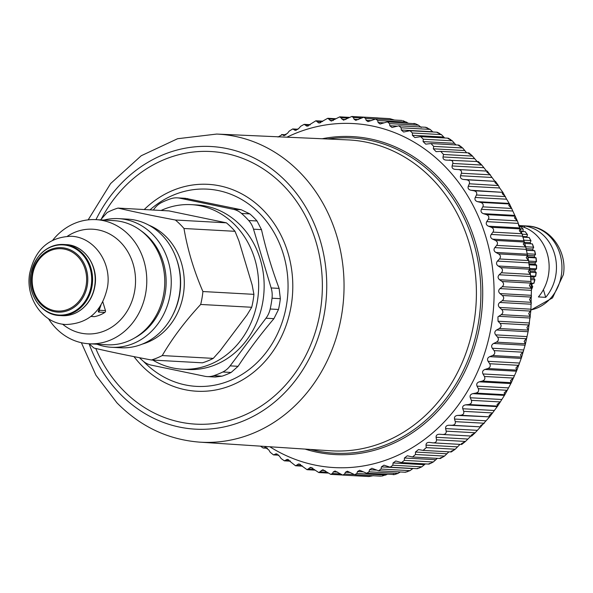 <?xml version="1.0" encoding="UTF-8"?>
<svg xmlns="http://www.w3.org/2000/svg" width="593" height="593" viewBox="0 0 593 593"><rect width="100%" height="100%" fill="white"/><g stroke="black" fill="none" stroke-linecap="round" stroke-linejoin="round"><path stroke-width="0.89" d="M518.749 225.814A42.318 36.907 93.2 0 1 548.607 274.107A42.318 36.907 93.2 0 1 538.392 296.937L545.708 297.345L543.403 289.658M524.775 227.564L524.286 225.933A42.318 36.907 93.2 0 1 555.923 274.507A42.318 36.907 93.2 0 1 545.708 297.345M518.682 225.622L524.286 225.933M521.21 231.307L522.967 231.403L523.189 229.12L520.802 226.771M522.663 236.488L526.932 236.726L527.451 234.598L525.339 231.856M526.932 236.726A49.434 43.111 93.2 0 1 527.362 237.4M524.553 242.329L530.201 242.641L530.972 240.721L529.171 237.615M530.201 242.641A49.434 43.111 93.2 0 1 530.72 243.797M526.132 248.689L532.684 249.053L533.693 247.355L532.403 243.901M532.684 249.053A49.434 43.111 93.2 0 1 533.107 250.461L533.826 250.565M527.637 255.435L534.345 255.805L535.546 254.367L534.701 250.72M534.345 255.805A49.434 43.111 93.2 0 1 534.59 257.273L536.116 257.859L536.502 261.617L535.145 262.788A49.434 43.111 93.2 0 1 535.205 264.278L536.635 265.167L536.546 268.963L535.071 269.837A49.434 43.111 93.2 0 1 534.938 271.327L536.235 272.498M530.572 276.62L534.115 276.82L535.679 276.249L536.242 272.498M534.115 276.82A49.434 43.111 93.2 0 1 533.804 278.28L534.93 279.718L533.915 283.343M531.18 283.528L533.033 283.506M532.314 283.587A49.434 43.111 93.2 0 1 531.817 284.981L532.744 286.671L531.298 290.088M531.817 284.981L531.254 284.951M531.328 286.723L532.514 286.79A51.68 45.068 93.2 0 1 531.424 289.414M531.158 283.157L533.744 283.298A51.68 45.068 93.2 0 0 534.716 279.829L530.587 279.599M533.804 278.28L530.505 278.095M530.594 275.908L535.501 276.182A51.68 45.068 93.2 0 0 535.798 274.403A51.68 45.068 93.2 0 0 536.035 272.595L530.238 272.269M534.938 271.327L530.105 271.06M529.92 269.548L535.071 269.837M529.786 268.496L536.361 268.859A51.68 45.068 93.2 0 0 536.45 265.227L528.919 264.812M535.205 264.278L528.867 263.929M528.845 262.44L535.145 262.788M528.674 261.068L536.302 261.491A51.68 45.068 93.2 0 0 535.939 257.888L528.029 257.451M534.59 257.273L527.918 256.91M527.073 253.767L535.331 254.227A51.68 45.068 93.2 0 0 534.523 250.728L526.265 250.268M533.107 250.461L526.243 250.083M525.709 246.777L533.47 247.199A51.68 45.068 93.2 0 0 532.232 243.879L524.864 243.471M523.626 240.18L530.742 240.573A51.68 45.068 93.2 0 0 529.104 237.489L529.275 237.534M522.752 237.141L529.104 237.489M522.159 234.191L527.221 234.465A51.68 45.068 93.2 0 0 525.213 231.693L525.383 231.744M521.269 231.478L525.213 231.693M520.372 228.868L522.967 229.017A51.68 45.068 93.2 0 0 520.624 226.6L520.787 226.652M519.016 226.511L520.624 226.6M518.393 224.554L518.556 225.207M445.921 160.088L478.418 161.6L481.783 165.054L478.04 162.393L478.41 161.615M449.427 160.014C452.014 160.169 453.134 161.318 452.8 163.453L481.783 165.054L486.616 171.118M486.823 172.089L487.268 171.103L494.799 181.184L495.444 181.369L463.4 179.449C461.013 179.004 460.057 177.767 460.531 175.736L461.413 173.238L490.396 174.839L486.823 172.089M442.904 434.499L471.643 436.085L475.178 432.757L471.309 435.084L471.643 436.085L442.66 434.484C445.239 434.461 446.418 433.35 446.195 431.155L445.617 428.576C445.387 426.508 446.477 425.389 448.901 425.233L451.977 425.27C454.557 425.077 455.654 423.869 455.283 421.638L454.527 419.043C454.156 416.946 455.172 415.737 457.581 415.419L460.65 415.263C463.207 414.892 464.223 413.588 463.696 411.342L462.77 408.747C462.258 406.642 463.185 405.353 465.564 404.871L468.618 404.515C471.146 403.974 472.065 402.588 471.391 400.342L470.293 397.762C469.634 395.657 470.471 394.286 472.814 393.648L475.831 393.092C478.314 392.388 479.144 390.92 478.321 388.689L477.046 386.147C476.246 384.049 476.994 382.611 479.285 381.818L482.257 381.069C484.681 380.209 485.408 378.675 484.437 376.466L482.991 373.968C482.05 371.9 482.695 370.395 484.926 369.461L487.839 368.527C490.203 367.512 490.826 365.911 489.699 363.739L488.091 361.315C487.009 359.276 487.55 357.727 489.714 356.652L492.561 355.533C494.844 354.362 495.355 352.724 494.088 350.604L492.316 348.247C491.1 346.268 491.53 344.674 493.613 343.466L496.378 342.168C498.58 340.864 498.972 339.181 497.564 337.12L495.637 334.86C494.288 332.94 494.614 331.317 496.608 329.982L499.269 328.522C501.381 327.077 501.656 325.364 500.107 323.385L498.031 321.236L497.95 316.855L501.226 314.668C503.227 313.104 503.39 311.377 501.708 309.487L499.491 307.448C497.898 305.691 497.994 304.024 499.788 302.467L502.227 300.703C504.124 299.02 504.161 297.286 502.36 295.492L500.003 293.594C498.29 291.926 498.276 290.266 499.958 288.598L502.271 286.708C504.043 284.922 503.968 283.187 502.041 281.505L499.565 279.748C497.742 278.191 497.616 276.531 499.18 274.781L501.359 272.765C503.005 270.882 502.812 269.17 500.774 267.606L498.187 266.005C496.259 264.56 496.015 262.921 497.453 261.09L499.491 258.963C501.003 257.006 500.692 255.309 498.557 253.886L495.859 252.44C493.843 251.121 493.487 249.512 494.799 247.615L496.682 245.391C498.053 243.36 497.631 241.707 495.4 240.417L492.613 239.142C490.507 237.956 490.04 236.385 491.219 234.435L492.946 232.122C494.177 230.04 493.635 228.431 491.33 227.289L488.462 226.2C486.282 225.147 485.711 223.628 486.749 221.634L488.313 219.254C489.395 217.127 488.751 215.57 486.364 214.584L483.428 213.68C481.182 212.768 480.508 211.308 481.412 209.292L482.806 206.853C483.74 204.704 482.984 203.206 480.538 202.376L477.55 201.664C475.245 200.908 474.474 199.515 475.238 197.476L476.461 195.001C477.246 192.836 476.387 191.413 473.889 190.753L470.864 190.234C468.507 189.634 467.64 188.307 468.262 186.269L499.662 188.003L498.298 185.372L494.91 182.548L495.444 181.369L466.461 179.768C468.996 180.265 469.945 181.599 469.315 183.771L498.439 185.572L495.437 181.362M499.662 188.003L502.871 192.354L470.864 190.234M476.461 195.001L505.444 196.602L502.241 193.718L502.871 192.354L473.889 190.753M475.238 197.476L506.637 199.211L502.857 192.31M506.637 199.211L509.52 203.977L508.95 203.399L477.55 201.664M482.806 206.853L511.789 208.454L508.779 205.534L509.52 203.977L480.538 202.376M481.412 209.292L512.812 211.026L509.491 203.866M512.812 211.026L517.659 221.612L522.292 234.613L525.998 247.963L528.763 261.587L530.572 275.404L531.424 289.325L530.905 310.132L528.252 330.901L525.316 344.437L521.477 357.675L516.748 370.543L511.166 382.967L504.762 394.879L497.564 406.212M488.313 219.254L517.296 220.855L514.479 217.905L515.347 216.186L486.364 214.584M517.296 220.855L517.659 221.612M492.946 232.122L521.929 233.724L519.305 230.766L520.313 228.891L491.33 227.289M521.929 233.724L522.292 234.613M496.682 245.391L525.665 246.992L523.234 244.042L524.382 242.018L495.4 240.417M525.665 246.992L525.998 247.963M499.491 258.963L528.474 260.564L526.228 257.644L527.54 255.479L498.557 253.886M528.474 260.564L528.763 261.587M501.359 272.765L530.342 274.366L528.289 271.49L529.757 269.207L500.774 267.606M530.342 274.366L530.572 275.404M502.271 286.708L531.254 288.302L529.386 285.492L531.113 282.32M531.254 288.302L531.424 289.325M502.227 300.703L531.209 302.304L529.519 299.569L531.491 296.211M531.209 302.304L531.313 303.268M501.226 314.668L530.209 316.269L528.689 313.623L530.905 310.132M530.209 316.269L530.253 317.159M499.269 328.522L528.252 330.123L526.903 327.588L529.379 323.993M528.252 330.123L528.252 330.901M496.378 342.168L525.361 343.77L524.168 341.36L526.895 337.714M492.561 355.533L521.543 357.134L520.498 354.859L523.471 351.219M487.839 368.527L516.822 370.128L515.917 368.001L519.127 364.421M482.257 381.069L511.24 382.67L510.462 380.713L513.872 377.237M475.831 393.092L504.813 394.693L504.154 392.907L507.741 389.586M468.618 404.515L497.601 406.109L497.038 404.508L500.373 401.935L471.391 400.342M465.564 404.871L496.964 406.605L497.601 406.109L489.61 416.901M460.65 415.263L489.633 416.864L489.166 415.448L492.679 412.943L463.696 411.342M457.581 415.419L489.633 416.864L475.178 432.757L446.195 431.155M451.977 425.27L480.96 426.871L480.567 425.663L484.266 423.239L455.283 421.638M480.96 426.871L448.901 425.233M470.99 435.981L465.483 441.437L461.45 443.653L461.732 444.446L465.483 441.437L436.5 439.836C436.574 441.993 435.329 442.993 432.749 442.845L461.732 444.468M459.99 444.372L455.231 449.235L451.28 451.955M451.043 451.325L451.288 451.896L451.043 451.325L454.594 449.716M448.908 451.829L444.491 456.091L440.354 458.522L412.52 456.988L407.324 455.772L404.433 457.996L404.344 460.368L401.52 462.592L395.783 460.991L393.07 462.948L392.818 465.231L390.172 467.202L383.945 465.164L381.418 466.869L381.017 469.056L378.542 470.768L371.878 468.262L369.543 469.738L369.002 471.806L366.711 473.281L359.662 470.286L357.52 471.531L356.853 473.473L354.747 474.726L347.372 471.205L345.43 472.243L344.637 474.037L342.732 475.082L335.082 471.02L333.34 471.865L332.436 473.51L330.724 474.363L322.866 469.73L318.804 472.562L310.806 467.343L307.055 469.693L298.976 463.874L295.536 465.772L287.435 459.353L284.329 460.828L281.104 458.515L279.429 456.113L276.271 453.801L273.492 454.89L270.238 452.303L268.725 449.828L264.989 447.337L265.545 447.241M440.154 458.041L440.384 458.396L440.154 458.041L443.453 456.78M437.337 458.352L433.327 461.969L429.021 464.111M428.858 463.763L431.815 462.844M425.351 463.911L421.801 466.832L417.339 468.7L390.172 467.202M417.205 468.463L419.748 467.847M412.987 468.463L410 470.657L405.397 472.25L378.542 470.768M405.293 472.11L407.339 471.746M393.174 474.674L393.478 474.155L393.174 474.674L394.671 474.511L397.985 473.407L400.268 471.969M381.84 476.105L387.096 474.407M354.747 474.726L380.988 476.172M342.732 475.082L368.928 476.52L373.62 475.638M377.496 117.903L378.957 118.037M389.757 118.637L394.59 120.075M402.869 120.631L407.954 123.003M413.899 123.403L414.136 123.937L413.899 123.403L415.426 123.759L418.525 125.219L421.23 127.473M425.626 127.406L430.133 129.393L432.92 131.987M437.026 132.454L441.4 134.596L444.654 137.976M448.041 138.517L452.266 140.808L455.898 144.922M458.589 145.559L458.856 145.203L458.589 145.559L462.666 147.983L466.617 152.779M468.611 153.535L468.922 152.964L468.611 153.535L471.984 155.559L477.372 161.8M446.359 160.095C443.935 159.977 442.815 158.931 443.015 156.952L443.542 154.484L472.525 156.085M455.135 169.376L455.216 169.383C452.8 169.101 451.762 167.952 452.103 165.944L452.8 163.453M455.216 169.383L487.276 171.103L458.456 169.516M458.285 169.502C460.85 169.828 461.895 171.073 461.413 173.238M463.4 179.449L466.461 179.768M468.262 186.269L469.315 183.771M436.5 439.836L436.092 437.286C435.996 435.255 437.167 434.239 439.591 434.246L442.66 434.484M412.52 456.988L415.508 454.49L415.441 452.044L418.502 449.553L423.105 450.406L426.248 447.633L426.011 445.128C426.048 443.141 427.279 442.237 429.703 442.408L432.749 442.845M429.236 442.356L429.703 442.408M266.198 447.404L263.099 447.997L260.497 446.151M278.021 137.02L282.127 134.715L285.833 134.922M286.004 134.796L281.564 134.552L284.647 135.515M443.542 154.484L440.71 151.348L436.107 151.66L433.327 148.813L433.683 146.382L430.978 143.543L425.744 144.143L423.098 141.586L423.283 139.207L420.711 136.657L414.892 137.583L412.394 135.3L412.417 132.995L409.985 130.719L403.625 132.017L401.283 130.008L401.15 127.791L398.859 125.783L392.01 127.488L389.831 125.738L389.542 123.618L387.414 121.869L380.12 124.019L378.112 122.514L377.674 120.505L375.703 119L368.023 121.632L366.185 120.364L365.607 118.474L363.813 117.199L355.793 120.342L354.14 119.289L353.435 117.54L351.805 116.48L343.517 120.164L339.767 116.843L331.257 121.083L327.759 118.281L319.101 123.099L315.861 120.787L307.115 126.213L304.15 124.352L300.703 126.272L298.761 128.466L295.373 130.386L292.697 128.948L289.184 131.142L287.39 133.418L283.387 135.449L283.951 135.612M286.923 137.183A172.274 150.229 93.2 0 1 492.716 316.284A172.274 150.229 93.2 0 1 269.83 446.766M322.214 138.755A159.213 138.851 93.2 0 1 437.597 176.588A159.213 138.851 93.2 0 1 464.897 371.448A159.213 138.851 93.2 0 1 305.069 449.094M95.755 348.469A136.516 119.052 -86.8 0 0 122.818 389.868A136.516 119.052 -86.8 0 0 291.104 378.453A136.516 119.052 -86.8 0 0 283.684 185.794A136.516 119.052 -86.8 0 0 101.299 219.032M185.201 198.292L241.255 209.744L249.823 213.895A92.241 80.44 93.2 0 1 254.938 218.735A92.241 80.44 93.2 0 1 257.036 220.981L261.483 229.624C265.879 249.127 271.757 268.718 279.11 288.391L271.149 287.953A22.467 19.599 -86.8 0 1 272.024 298.212A92.241 80.44 -86.8 0 1 270.178 309.012A22.467 19.599 -86.8 0 1 265.968 318.219L230.128 365.866A22.467 19.599 -86.8 0 1 222.79 372.004A92.241 80.44 -86.8 0 1 213.732 375.71A22.467 19.599 -86.8 0 1 207.268 376.592A22.467 19.599 -86.8 0 1 204.726 376.259L151.252 365.14A22.467 19.599 -86.8 0 1 143.039 361.011A92.241 80.44 -86.8 0 1 139.459 357.705M215.192 377.029L222.056 376.17A92.241 80.44 93.2 0 0 231.114 372.463L238.089 366.304C248.563 350.344 260.505 334.459 273.929 318.656L278.502 309.472A92.241 80.44 93.2 0 0 280.348 298.679L279.11 288.391M261.483 229.624L253.515 229.18L271.149 287.953M253.515 229.18A22.467 19.599 -86.8 0 0 248.712 220.522A92.241 80.44 -86.8 0 0 246.614 218.276A92.241 80.44 -86.8 0 0 241.499 213.436A22.467 19.599 -86.8 0 0 233.294 209.307L179.82 198.188A22.467 19.599 -86.8 0 0 177.277 197.854A22.467 19.599 -86.8 0 0 170.806 198.737A92.241 80.44 -86.8 0 0 161.748 202.443A22.467 19.599 -86.8 0 0 154.417 208.58L153.32 210.041M182.236 369.187L187.729 369.491A82.39 71.849 -86.8 0 0 215.526 364.739A82.39 71.849 -86.8 0 0 263.522 275.056A82.39 71.849 -86.8 0 0 196.817 204.956L191.324 204.652A82.39 71.849 93.2 0 1 258.029 274.759A82.39 71.849 93.2 0 1 210.041 364.436A82.39 71.849 93.2 0 1 182.236 369.187A82.39 71.849 93.2 0 1 152.801 360.077M161.059 210.463A82.39 71.849 93.2 0 1 163.527 209.403A82.39 71.849 93.2 0 1 191.324 204.652M100.543 219.892L107.155 212.524A78.647 68.588 93.2 0 1 112.5 210.048A78.647 68.588 93.2 0 1 118 208.091L169.027 210.908L226.378 222.827A78.647 68.588 -86.8 0 1 235.013 231.314L238.92 240.884L252.129 284.899L253.923 294.35A78.647 68.588 -86.8 0 1 253.344 299.028A78.647 68.588 -86.8 0 1 251.714 307.27L246.97 315.046L220.129 350.73L213.272 358.38A78.647 68.588 -86.8 0 1 207.921 360.855A78.647 68.588 -86.8 0 1 202.421 362.82L151.4 359.995C129.482 355.867 110.365 351.894 94.05 348.076A78.647 68.588 93.2 0 1 89.328 343.799M253.923 294.35L202.902 291.534A78.647 68.588 93.2 0 1 202.324 296.211A78.647 68.588 93.2 0 1 200.686 304.454C185.068 321.332 172.259 338.373 162.245 355.563L213.272 358.38M200.686 304.454L251.714 307.27M202.902 291.534C193.792 270.371 187.492 249.356 183.986 228.498L235.013 231.314M118 208.091C134.314 211.909 153.431 215.882 175.358 220.01L226.378 222.827M162.245 355.563A78.647 68.588 93.2 0 1 156.9 358.039A78.647 68.588 93.2 0 1 151.4 359.995M148.821 225.162A62.169 54.215 93.2 0 1 183.504 293.409A62.169 54.215 93.2 0 1 142.253 344.118M175.358 220.01A78.647 68.588 93.2 0 1 183.986 228.498M175.98 257.547A62.169 54.215 93.2 0 1 179.842 293.201A62.169 54.215 93.2 0 1 172.815 314.92M103.79 220.077A64.415 56.172 93.2 0 1 118.6 218.639L127.747 219.143A64.415 56.172 93.2 0 1 179.583 293.431A64.415 56.172 93.2 0 1 120.646 347.78L111.491 347.276A64.415 56.172 93.2 0 1 96.933 344.222M118.6 218.639A64.415 56.172 93.2 0 1 170.436 292.927A64.415 56.172 93.2 0 1 111.491 347.276M140.763 230.595A60.671 52.91 93.2 0 1 165.38 292.245A60.671 52.91 93.2 0 1 134.841 337.832M52.814 240.098A62.169 54.215 93.2 0 1 95.97 219.64A141.549 123.44 -86.8 0 1 286.649 182.036A141.549 123.44 -86.8 0 1 294.343 381.788A141.549 123.44 -86.8 0 1 119.853 393.626A141.549 123.44 -86.8 0 1 89.091 343.784L107.096 344.778A62.169 54.215 -86.8 0 0 163.979 292.327A62.169 54.215 -86.8 0 0 113.952 220.633L95.97 219.64A62.169 54.215 93.2 0 1 145.997 291.333A62.169 54.215 93.2 0 1 89.113 343.784A62.169 54.215 93.2 0 1 48.47 318.7M67.402 236.251A52.429 45.72 93.2 0 1 116.184 238.304A52.429 45.72 93.2 0 1 134.878 289.673A52.429 45.72 93.2 0 1 62.554 324.134M102.826 301.859L105.45 310.599A1.497 1.305 93.2 0 1 104.842 312.407A35.58 31.029 93.2 0 1 94.517 316.625A1.497 1.305 93.2 0 1 93.953 316.595M104.842 312.407L98.557 312.059L98.23 311.525L100.306 306.21M100.921 305.247L98.905 310.917L98.23 311.525M518.653 225.525L527.362 226.007A42.318 36.907 93.2 0 1 561.415 274.811A42.318 36.907 93.2 0 1 530.92 309.917M443.015 156.952L474.415 158.687M452.103 165.944L483.503 167.678M460.531 175.736L491.938 177.47M483.428 213.68L514.828 215.415M486.749 221.634L518.149 223.368M488.462 226.2L519.861 227.927M491.219 234.435L522.618 236.17M492.613 239.142L524.012 240.877M494.799 247.615L526.199 249.349M495.859 252.44L527.259 254.175M497.453 261.09L528.852 262.825M498.187 266.005L529.586 267.739M499.18 274.781L530.579 276.516M499.565 279.748L530.972 281.482M502.041 281.505L531.024 283.106M499.958 288.598L531.358 290.333M500.003 293.594L531.41 295.329M502.36 295.492L531.343 297.093M499.788 302.467L531.187 304.202M499.491 307.448L530.891 309.183M501.708 309.487L530.691 311.088M498.669 316.284L530.068 318.018M498.031 321.236L529.43 322.97M500.107 323.385L529.089 324.986M496.608 329.982L528.007 331.717M495.637 334.86L527.036 336.594M497.564 337.12L526.547 338.722M493.613 343.466L525.013 345.193M492.316 348.247L523.715 349.981M494.088 350.604L523.07 352.205M489.714 356.652L521.114 358.387M488.091 361.315L519.49 363.042M489.699 363.739L518.682 365.34M484.926 369.461L516.325 371.196M482.991 373.968L514.39 375.703M484.437 376.466L513.412 378.067M479.285 381.818L510.684 383.552M477.046 386.147L508.446 387.881M478.321 388.689L507.297 390.29M472.814 393.648L504.213 395.383M470.293 397.762L501.693 399.497M462.77 408.747L494.169 410.482M454.527 419.043L485.934 420.778M445.617 428.576L477.017 430.31M436.092 437.286L467.492 439.02M426.011 445.128L457.411 446.855M426.248 447.633L455.231 449.235M415.441 452.044L446.84 453.778M415.508 454.49L444.491 456.091M404.433 457.996L435.833 459.731M404.344 460.368L433.327 461.969M393.07 462.948L424.469 464.682M392.818 465.231L421.801 466.832M381.418 466.869L412.817 468.603M381.017 469.056L410 470.657M369.543 469.738L376.399 470.116M369.002 471.806L397.985 473.407M357.52 471.531L363.301 471.85M356.853 473.473L385.835 475.067M345.43 472.243L350.389 472.517M344.637 474.037L353.813 474.548M333.34 471.865L337.662 472.102M332.436 473.51L340.041 473.933M321.332 470.397L325.075 470.605M320.324 471.887L327.017 472.258M309.472 467.862L312.659 468.033M308.375 469.174L314.334 469.5M297.834 464.26L300.488 464.401M296.656 465.394L302.007 465.69M286.501 459.612L288.643 459.731M285.255 460.568L290.044 460.835M275.523 453.964L277.183 454.053M274.233 454.727L278.451 454.957M263.655 447.9L267.302 448.108M293.431 129.207L297.716 129.444M294.625 130.134L296.337 130.223M305.061 124.73L309.917 124.997M306.188 125.835L308.382 125.953M316.959 121.306L322.37 121.602M317.989 122.588L320.702 122.736M329.033 118.956L335.067 119.289M329.967 120.401L333.214 120.579M341.212 117.696L348.002 118.074M342.042 119.304L345.852 119.512M353.435 117.54L361.152 117.963M354.14 119.289L358.52 119.527M365.607 118.474L375.25 119.008M366.185 120.364L371.225 120.638M377.674 120.505L406.657 122.106M378.112 122.514L383.99 122.84M389.542 123.618L418.525 125.219M389.831 125.738L396.836 126.124M401.15 127.791L430.133 129.393M401.283 130.008L432.682 131.742M412.417 132.995L441.4 134.596M412.394 135.3L443.794 137.035M423.283 139.207L452.266 140.808M423.098 141.586L454.497 143.321M433.683 146.382L462.666 147.983M433.327 148.813L464.727 150.548M327.751 138.999A157.879 137.68 93.2 0 1 436.159 177.552A157.879 137.68 93.2 0 1 464.69 367.697A157.879 137.68 93.2 0 1 310.606 449.457M432.297 179.049A155.685 135.767 -86.8 0 0 347.891 139.896L216.69 134.062A154.284 134.544 93.2 0 1 300.34 172.859A154.284 134.544 93.2 0 1 333.058 347.068A154.284 134.544 93.2 0 1 199.678 442.141L330.724 450.784A155.685 135.767 93.2 0 0 465.312 354.844A155.685 135.767 93.2 0 0 432.297 179.049M144.232 209.537A103.597 90.344 93.2 0 1 263.448 210.352A103.597 90.344 93.2 0 1 269.074 356.556A103.597 90.344 93.2 0 1 141.371 365.214A103.597 90.344 93.2 0 1 133.988 356.63M149.97 209.855A98.772 86.133 -86.8 0 1 260.075 213.932A98.772 86.133 93.2 0 1 265.449 353.317A98.772 86.133 93.2 0 1 143.691 361.574A98.772 86.133 -86.8 0 1 143.58 361.463M222.056 376.17L213.732 375.71M231.114 372.463L222.79 372.004M238.089 366.304L230.128 365.866M273.929 318.656L265.968 318.219M278.502 309.472L270.178 309.012M280.348 298.679L272.024 298.212M257.036 220.981L248.712 220.522M249.823 213.895L241.499 213.436M241.255 209.744L233.294 209.307M187.788 198.625L179.82 198.188M91.003 316.432L94.517 316.625M105.45 310.599L99.224 310.258M98.557 312.059A1.497 1.305 -86.8 0 0 99.187 310.339M66.134 244.627A35.58 31.029 93.2 0 1 94.761 285.656A35.58 31.029 93.2 0 1 62.213 315.669C71.99 315.98 80.27 312.081 87.067 303.964C91.248 298.702 93.879 292.601 94.962 285.641C98.512 265.575 84.073 245.005 66.134 244.627L63.51 244.479A35.58 31.029 93.2 0 1 92.137 285.507A35.58 31.029 93.2 0 1 59.589 315.528A35.58 31.029 93.2 0 1 37.248 302.549M39.879 254.916A35.58 31.029 93.2 0 1 63.51 244.479C46.017 245.131 35.098 255.138 30.762 274.507C27.211 294.588 41.658 315.15 59.589 315.528L62.213 315.669M30.821 274.537A35.135 30.643 93.2 0 1 66.238 245.272A35.135 30.643 93.2 0 1 91.248 285.411A35.135 30.643 -86.8 0 1 55.831 314.675A35.135 30.643 -86.8 0 1 30.821 274.537M31.881 274.907A32.274 28.145 93.2 0 1 64.407 248.03A32.274 28.145 93.2 0 1 87.379 284.892A32.274 28.145 93.2 0 1 54.852 311.77A32.274 28.145 93.2 0 1 31.881 274.907M32.578 275.056A31.214 27.219 93.2 0 1 64.037 249.06A31.214 27.219 93.2 0 1 86.252 284.714A31.214 27.219 93.2 0 1 54.793 310.71A31.214 27.219 93.2 0 1 32.578 275.056M527.362 226.007C550.208 226.689 567.553 251.388 563.35 274.715L552.513 297.901L530.913 310.028M394.671 474.511L366.711 473.281M387.414 121.869L415.426 123.759M398.859 125.783L425.737 127.265L427.679 128.021M409.985 130.719L437.182 132.224L439.532 133.388M420.711 136.657L448.241 138.176L450.917 139.8M430.978 143.543L458.841 145.085L461.754 147.212M440.71 151.348L468.915 152.905L471.984 155.559M423.105 450.406L451.28 451.962M401.52 462.592L429.013 464.111M330.724 474.363L342.117 474.993M318.804 472.562L327.951 473.066M307.055 469.693L314.965 470.13M295.536 465.772L302.423 466.157M284.329 460.828L290.34 461.161M273.492 454.89L278.666 455.179M263.099 447.997L267.443 448.234M292.697 128.948L297.968 129.244M304.15 124.352L310.258 124.693M315.861 120.787L322.851 121.172M327.759 118.281L335.794 118.726M339.767 116.843L349.062 117.355M351.805 116.48L377.734 117.911M363.813 117.199L389.771 118.637M375.703 119L401.95 120.453M216.69 134.062L177.589 138.725L141.23 155.737L110.617 183.563L88.164 219.855M81.374 342.717L95.925 375.206L116.932 402.832C140.348 426.567 167.93 439.665 199.678 442.141M215.407 377.037L207.268 376.592M185.416 198.307L177.277 197.854M90.959 316.469L94.235 316.647M107.481 287.182C111.877 262.551 93.983 236.866 71.004 236.266C48.7 237.193 34.913 249.638 29.65 273.595C25.254 298.235 43.148 323.919 66.127 324.512C88.431 323.585 102.218 311.14 107.481 287.182"/></g></svg>
